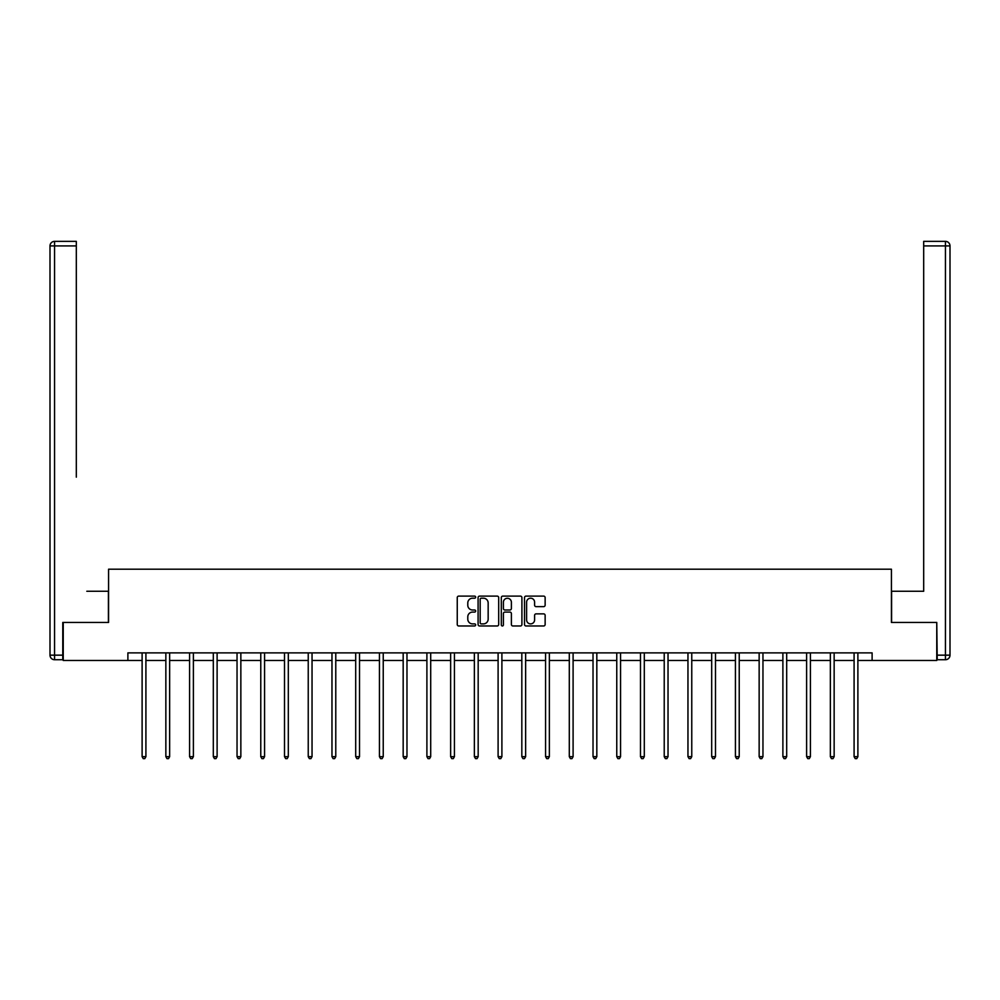 <?xml version="1.0" encoding="UTF-8"?>
<svg xmlns="http://www.w3.org/2000/svg" width="1000" height="1000" viewBox="0 0 1000 1000"><rect width="100%" height="100%" fill="white"/><g stroke="black" fill="none" stroke-linecap="round" stroke-linejoin="round"><path stroke-width="1.5" d="M475.662 597.15A1.05 1.05 0 0 0 474.613 596.112L458.75 596.112A1.487 1.487 0 0 0 457.25 597.6L457.25 624.475A1.487 1.487 0 0 0 458.75 625.975L474.613 625.975A1.05 1.05 0 0 0 475.662 624.925A1.05 1.05 0 0 0 474.613 623.888L472.562 623.888A4.775 4.775 0 0 1 467.788 619.1L467.788 616.862A4.775 4.775 0 0 1 472.562 612.087L474.613 612.087A1.05 1.05 0 0 0 475.662 611.038A1.05 1.05 0 0 0 474.613 610L472.562 610A4.775 4.775 0 0 1 467.788 605.212L467.788 602.975A4.775 4.775 0 0 1 472.562 598.2L474.613 598.2A1.05 1.05 0 0 0 475.662 597.15M543.638 606.638A1.487 1.487 0 0 0 545.138 605.138L545.138 597.6A1.487 1.487 0 0 0 543.638 596.112L526.025 596.112A1.487 1.487 0 0 0 524.525 597.6L524.525 624.475A1.487 1.487 0 0 0 526.025 625.975L543.638 625.975A1.487 1.487 0 0 0 545.138 624.475L545.138 615.375A1.487 1.487 0 0 0 543.638 613.875L536.1 613.875A1.487 1.487 0 0 0 534.6 615.375L534.6 619.888A4 4 0 0 1 530.612 623.888A4 4 0 0 1 526.613 619.888L526.613 602.188A4 4 0 0 1 530.612 598.2A4 4 0 0 1 534.6 602.188L534.6 605.138A1.487 1.487 0 0 0 536.1 606.638L543.638 606.638M76.312 241.363L54.562 241.363L76.312 241.363L66.588 241.363L76.312 241.363L76.312 245.925L54.562 245.925L54.562 655.163L62.775 655.163L62.775 622.45L108.575 622.45L108.575 569.2L891.425 569.2L891.425 622.45L936.762 622.45L936.762 660.487L872.113 660.487L872.113 652.875L127.888 652.875L127.888 660.487L142.113 660.487M63.238 622.45L63.238 660.487L127.888 660.487M498.688 597.6A1.487 1.487 0 0 0 497.2 596.112L479.575 596.112A1.487 1.487 0 0 0 478.088 597.6L478.088 624.475A1.487 1.487 0 0 0 479.575 625.975L497.2 625.975A1.487 1.487 0 0 0 498.688 624.475L498.688 597.6M502.8 596.112L520.425 596.112A1.487 1.487 0 0 1 521.912 597.6L521.912 624.475A1.487 1.487 0 0 1 520.425 625.975L512.875 625.975A1.487 1.487 0 0 1 511.388 624.475L511.388 613.575A1.487 1.487 0 0 0 509.888 612.087L504.888 612.087A1.487 1.487 0 0 0 503.4 613.575L503.4 624.925A1.05 1.05 0 0 1 502.35 625.975A1.05 1.05 0 0 1 501.312 624.925L501.312 597.6A1.487 1.487 0 0 1 502.8 596.112M145.912 660.487L165.85 660.487M169.65 660.487L189.575 660.487M193.388 660.487L213.312 660.487M217.113 660.487L237.037 660.487M240.85 660.487L260.775 660.487M264.575 660.487L284.513 660.487M288.312 660.487L308.238 660.487M312.038 660.487L331.975 660.487M335.775 660.487L355.7 660.487M359.513 660.487L379.438 660.487M383.237 660.487L403.175 660.487M406.975 660.487L426.9 660.487M430.7 660.487L450.637 660.487M454.438 660.487L474.363 660.487M478.175 660.487L498.1 660.487M501.9 660.487L521.825 660.487M525.638 660.487L545.562 660.487M549.362 660.487L569.3 660.487M573.1 660.487L593.025 660.487M596.825 660.487L616.763 660.487M620.562 660.487L640.487 660.487M644.3 660.487L664.225 660.487M668.025 660.487L687.962 660.487M691.762 660.487L711.688 660.487M715.487 660.487L735.425 660.487M739.225 660.487L759.15 660.487M762.962 660.487L782.887 660.487M786.688 660.487L806.612 660.487M810.425 660.487L830.35 660.487M834.15 660.487L854.087 660.487M857.887 660.487L872.113 660.487M481.225 598.2A1.05 1.05 0 0 0 480.175 599.237L480.175 622.837A1.05 1.05 0 0 0 481.225 623.888L483.387 623.888A4.775 4.775 0 0 0 488.162 619.1L488.162 602.975A4.775 4.775 0 0 0 483.387 598.2L481.225 598.2M511.388 602.263A4 4 0 0 0 507.388 598.275A4 4 0 0 0 503.4 602.263L503.4 608.5A1.487 1.487 0 0 0 504.888 610L509.888 610A1.487 1.487 0 0 0 511.388 608.5L511.388 602.263M146.113 652.875L146.025 653.1A1.525 1.525 0 0 0 145.912 653.662L145.912 756.663L142.113 756.663L142.113 653.662A1.525 1.525 0 0 0 142 653.1L141.912 652.875M145.912 756.663L144.775 758.637L143.25 758.637L142.113 756.663M108.413 622.45L108.413 591.263L86.812 591.263M76.312 245.925L76.312 477.163M50 655.163L54.562 655.163L54.562 659.725L62.775 659.725L54.562 659.725A4.562 4.562 0 0 1 50 655.163L50 245.925A4.562 4.562 0 0 1 54.562 241.363A4.562 4.562 0 0 0 50 245.925A4.562 4.562 0 0 1 54.562 241.363A4.562 4.562 0 0 0 50 245.925L54.562 245.925L54.562 241.363M62.775 655.163L62.775 659.725M913.188 591.263L923.688 591.263L923.688 241.363L945.438 241.363L923.688 241.363M891.587 622.45L891.587 591.263L923.688 591.263L923.688 477.163M937.225 655.163L945.438 655.163L945.438 659.725A4.562 4.562 0 0 0 950 655.163L950 245.925L950 655.163A4.562 4.562 0 0 1 945.438 659.725L937.225 659.725L936.762 622.45M945.438 241.363A4.562 4.562 0 0 1 950 245.925A4.562 4.562 0 0 0 945.438 241.363A4.562 4.562 0 0 1 950 245.925A4.562 4.562 0 0 0 945.438 241.363L945.438 245.925L923.688 245.925M169.85 652.875L169.762 653.1A1.525 1.525 0 0 0 169.65 653.662L169.65 756.663L165.85 756.663L165.85 653.662A1.525 1.525 0 0 0 165.738 653.1L165.65 652.875M169.65 756.663L168.512 758.637L166.988 758.637L165.85 756.663M193.588 652.875L193.487 653.1A1.525 1.525 0 0 0 193.388 653.662L193.388 756.663L189.575 756.663L189.575 653.662A1.525 1.525 0 0 0 189.475 653.1L189.375 652.875M193.388 756.663L192.237 758.637L190.725 758.637L189.575 756.663M217.312 652.875L217.225 653.1A1.525 1.525 0 0 0 217.113 653.662L217.113 756.663L213.312 756.663L213.312 653.662A1.525 1.525 0 0 0 213.2 653.1L213.113 652.875M217.113 756.663L215.975 758.637L214.45 758.637L213.312 756.663M241.05 652.875L240.963 653.1A1.525 1.525 0 0 0 240.85 653.662L240.85 756.663L237.037 756.663L237.037 653.662A1.525 1.525 0 0 0 236.938 653.1L236.85 652.875M240.85 756.663L239.7 758.637L238.188 758.637L237.037 756.663M264.775 652.875L264.688 653.1A1.525 1.525 0 0 0 264.575 653.662L264.575 756.663L260.775 756.663L260.775 653.662A1.525 1.525 0 0 0 260.663 653.1L260.575 652.875M264.575 756.663L263.438 758.637L261.913 758.637L260.775 756.663M288.512 652.875L288.425 653.1A1.525 1.525 0 0 0 288.312 653.662L288.312 756.663L284.513 756.663L284.513 653.662A1.525 1.525 0 0 0 284.4 653.1L284.312 652.875M288.312 756.663L287.175 758.637L285.65 758.637L284.513 756.663M312.238 652.875L312.15 653.1A1.525 1.525 0 0 0 312.038 653.662L312.038 756.663L308.238 756.663L308.238 653.662A1.525 1.525 0 0 0 308.125 653.1L308.038 652.875M312.038 756.663L310.9 758.637L309.387 758.637L308.238 756.663M335.975 652.875L335.887 653.1A1.525 1.525 0 0 0 335.775 653.662L335.775 756.663L331.975 756.663L331.975 653.662A1.525 1.525 0 0 0 331.863 653.1L331.775 652.875M335.775 756.663L334.637 758.637L333.113 758.637L331.975 756.663M359.712 652.875L359.613 653.1A1.525 1.525 0 0 0 359.513 653.662L359.513 756.663L355.7 756.663L355.7 653.662A1.525 1.525 0 0 0 355.6 653.1L355.5 652.875M359.513 756.663L358.363 758.637L356.85 758.637L355.7 756.663M383.438 652.875L383.35 653.1A1.525 1.525 0 0 0 383.237 653.662L383.237 756.663L379.438 756.663L379.438 653.662A1.525 1.525 0 0 0 379.325 653.1L379.237 652.875M383.237 756.663L382.1 758.637L380.575 758.637L379.438 756.663M407.175 652.875L407.088 653.1A1.525 1.525 0 0 0 406.975 653.662L406.975 756.663L403.175 756.663L403.175 653.662A1.525 1.525 0 0 0 403.062 653.1L402.975 652.875M406.975 756.663L405.838 758.637L404.312 758.637L403.175 756.663M430.9 652.875L430.812 653.1A1.525 1.525 0 0 0 430.7 653.662L430.7 756.663L426.9 756.663L426.9 653.662A1.525 1.525 0 0 0 426.788 653.1L426.7 652.875M430.7 756.663L429.562 758.637L428.038 758.637L426.9 756.663M454.637 652.875L454.55 653.1A1.525 1.525 0 0 0 454.438 653.662L454.438 756.663L450.637 756.663L450.637 653.662A1.525 1.525 0 0 0 450.525 653.1L450.438 652.875M454.438 756.663L453.3 758.637L451.775 758.637L450.637 756.663M478.375 652.875L478.275 653.1A1.525 1.525 0 0 0 478.175 653.662L478.175 756.663L474.363 756.663L474.363 653.662A1.525 1.525 0 0 0 474.25 653.1L474.162 652.875M478.175 756.663L477.025 758.637L475.513 758.637L474.363 756.663M502.1 652.875L502.013 653.1A1.525 1.525 0 0 0 501.9 653.662L501.9 756.663L498.1 756.663L498.1 653.662A1.525 1.525 0 0 0 497.987 653.1L497.9 652.875M501.9 756.663L500.763 758.637L499.237 758.637L498.1 756.663M525.837 652.875L525.75 653.1A1.525 1.525 0 0 0 525.638 653.662L525.638 756.663L521.825 756.663L521.825 653.662A1.525 1.525 0 0 0 521.725 653.1L521.625 652.875M525.638 756.663L524.487 758.637L522.975 758.637L521.825 756.663M549.562 652.875L549.475 653.1A1.525 1.525 0 0 0 549.362 653.662L549.362 756.663L545.562 756.663L545.562 653.662A1.525 1.525 0 0 0 545.45 653.1L545.363 652.875M549.362 756.663L548.225 758.637L546.7 758.637L545.562 756.663M573.3 652.875L573.212 653.1A1.525 1.525 0 0 0 573.1 653.662L573.1 756.663L569.3 756.663L569.3 653.662A1.525 1.525 0 0 0 569.188 653.1L569.1 652.875M573.1 756.663L571.962 758.637L570.438 758.637L569.3 756.663M597.025 652.875L596.938 653.1A1.525 1.525 0 0 0 596.825 653.662L596.825 756.663L593.025 756.663L593.025 653.662A1.525 1.525 0 0 0 592.913 653.1L592.825 652.875M596.825 756.663L595.688 758.637L594.163 758.637L593.025 756.663M620.763 652.875L620.675 653.1A1.525 1.525 0 0 0 620.562 653.662L620.562 756.663L616.763 756.663L616.763 653.662A1.525 1.525 0 0 0 616.65 653.1L616.562 652.875M620.562 756.663L619.425 758.637L617.9 758.637L616.763 756.663M644.5 652.875L644.4 653.1A1.525 1.525 0 0 0 644.3 653.662L644.3 756.663L640.487 756.663L640.487 653.662A1.525 1.525 0 0 0 640.387 653.1L640.288 652.875M644.3 756.663L643.15 758.637L641.637 758.637L640.487 756.663M668.225 652.875L668.138 653.1A1.525 1.525 0 0 0 668.025 653.662L668.025 756.663L664.225 756.663L664.225 653.662A1.525 1.525 0 0 0 664.112 653.1L664.025 652.875M668.025 756.663L666.888 758.637L665.362 758.637L664.225 756.663M691.963 652.875L691.875 653.1A1.525 1.525 0 0 0 691.762 653.662L691.762 756.663L687.962 756.663L687.962 653.662A1.525 1.525 0 0 0 687.85 653.1L687.763 652.875M691.762 756.663L690.612 758.637L689.1 758.637L687.962 756.663M715.688 652.875L715.6 653.1A1.525 1.525 0 0 0 715.487 653.662L715.487 756.663L711.688 756.663L711.688 653.662A1.525 1.525 0 0 0 711.575 653.1L711.488 652.875M715.487 756.663L714.35 758.637L712.825 758.637L711.688 756.663M739.425 652.875L739.338 653.1A1.525 1.525 0 0 0 739.225 653.662L739.225 756.663L735.425 756.663L735.425 653.662A1.525 1.525 0 0 0 735.312 653.1L735.225 652.875M739.225 756.663L738.088 758.637L736.562 758.637L735.425 756.663M763.15 652.875L763.062 653.1A1.525 1.525 0 0 0 762.962 653.662L762.962 756.663L759.15 756.663L759.15 653.662A1.525 1.525 0 0 0 759.038 653.1L758.95 652.875M762.962 756.663L761.812 758.637L760.3 758.637L759.15 756.663M786.888 652.875L786.8 653.1A1.525 1.525 0 0 0 786.688 653.662L786.688 756.663L782.887 756.663L782.887 653.662A1.525 1.525 0 0 0 782.775 653.1L782.688 652.875M786.688 756.663L785.55 758.637L784.025 758.637L782.887 756.663M810.625 652.875L810.525 653.1A1.525 1.525 0 0 0 810.425 653.662L810.425 756.663L806.612 756.663L806.612 653.662A1.525 1.525 0 0 0 806.513 653.1L806.413 652.875M810.425 756.663L809.275 758.637L807.763 758.637L806.612 756.663M834.35 652.875L834.262 653.1A1.525 1.525 0 0 0 834.15 653.662L834.15 756.663L830.35 756.663L830.35 653.662A1.525 1.525 0 0 0 830.238 653.1L830.15 652.875M834.15 756.663L833.012 758.637L831.488 758.637L830.35 756.663M858.088 652.875L858 653.1A1.525 1.525 0 0 0 857.887 653.662L857.887 756.663L854.087 756.663L854.087 653.662A1.525 1.525 0 0 0 853.975 653.1L853.888 652.875M857.887 756.663L856.75 758.637L855.225 758.637L854.087 756.663M950 655.163L945.438 655.163L945.438 245.925L950 245.925"/></g></svg>
